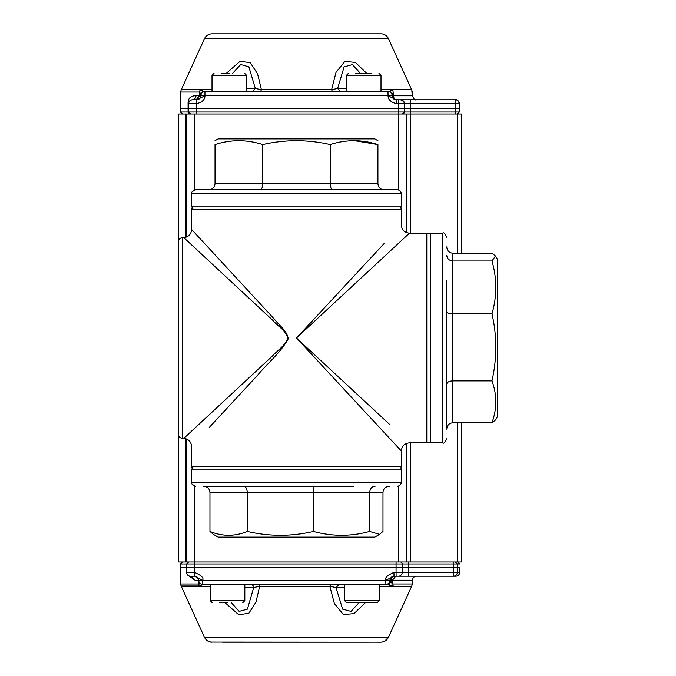 <?xml version="1.0" encoding="UTF-8"?>
<svg xmlns="http://www.w3.org/2000/svg" width="676" height="676" viewBox="0 0 676 676"><rect width="100%" height="100%" fill="white"/><g stroke="black" fill="none" stroke-linecap="round" stroke-linejoin="round"><path stroke-width="1.01" d="M260.209 189.77C261.739 189.398 262.584 187.362 262.736 183.661L330.209 183.661C330.361 187.362 331.206 189.398 332.736 189.77L239.101 189.77M208.918 189.77C212.619 189.398 214.655 187.362 215.027 183.661L262.736 183.661L262.736 144.546C285.095 139.425 307.588 139.425 330.209 144.546L330.209 183.661L377.918 183.661C378.29 187.362 380.318 189.398 384.027 189.77M195.685 189.77L397.26 189.77C399.736 190.007 401.088 191.367 401.333 193.843L191.612 193.843C190.573 192.846 191.933 191.494 195.685 189.77M215.027 140.667L218.154 138.867L374.791 138.867L377.918 140.667M377.918 183.661L377.918 144.546L354.672 140.676M215.027 183.661L215.027 144.546C215.027 139.425 215.027 139.425 215.027 144.546C230.837 139.425 246.74 139.425 262.736 144.546M330.209 144.546C346.019 139.425 361.922 139.425 377.918 144.546C377.918 139.425 377.918 139.425 377.918 144.546M191.612 193.843L191.612 206.053L401.333 206.053L401.333 193.843M401.333 206.053L400.893 207.887L401.333 209.721L191.612 209.721L192.246 207.54L193.911 206.053M446.735 246.858C447.106 250.711 449.143 252.832 452.844 253.213L491.959 253.213L495.516 256.01L491.959 260.97C497.08 278.596 497.08 296.223 491.959 313.85C497.08 336.065 497.08 358.407 491.959 380.875C497.08 394.759 497.08 408.735 491.959 422.779L495.516 419.99L497.637 416.315L497.637 259.677L495.525 256.01M446.735 255.198C447.106 258.697 449.143 260.623 452.844 260.97L491.959 260.97M446.735 312.042C447.106 313.14 449.143 313.74 452.844 313.85L491.959 313.85M446.735 384.095C447.106 382.143 449.143 381.07 452.844 380.875L452.844 422.779C449.143 423.168 447.106 425.288 446.735 429.142L446.735 280.633M446.735 400.598L446.735 395.367M452.844 253.213L452.844 380.875L491.959 380.875M452.844 422.779L491.959 422.779M375.121 486.23C371.792 486.602 369.958 488.63 369.628 492.339L209.957 492.339C209.568 488.63 207.405 486.602 203.476 486.23L314.695 486.23C313.926 486.602 313.503 488.63 313.419 492.339L313.419 531.454C291.508 536.575 269.462 536.575 247.289 531.454C234.842 536.567 222.404 536.567 209.957 531.454L213.379 534.378L218.154 537.133L374.791 537.133L379.557 534.378L369.628 531.454C351.005 536.575 332.271 536.575 313.419 531.454M247.289 531.454L247.289 492.339C247.061 488.63 245.836 486.602 243.597 486.23M389.469 486.23C385.54 486.602 383.376 488.63 382.979 492.339L382.979 531.454L379.557 534.378M353.835 486.23L239.101 486.23M209.957 492.339L209.957 531.454M382.979 492.339L369.628 492.339L369.628 531.454M178.379 287.139L178.379 388.861M182.283 237.665L182.283 438.327C179.9 438.014 178.591 436.662 178.379 434.262L178.379 241.738C178.591 239.338 179.9 237.977 182.283 237.665L183.787 237.606C188.562 236.98 191.173 234.268 191.612 229.468L274.279 319.021C279.991 326.474 286.81 330.361 288.255 338.777C280.946 352.331 266.935 363.933 257.201 375.628L209.197 427.545M182.283 438.327L183.787 438.394C188.562 439.02 191.173 441.732 191.612 446.532L191.612 466.271L401.333 466.271L401.333 451.002L296.468 338L389.858 424.655M401.333 451.002C401.814 446.059 404.527 443.338 409.479 442.856L426.784 442.856L426.784 233.135L409.479 233.135L296.468 338L384.095 243.571M183.787 438.394L271.608 356.801C279.441 348.74 283.312 346.991 287.9 338.896C285.847 330.099 279.932 328.325 272.758 320.289L183.787 237.606M210.591 426.032L211.58 424.967M409.479 233.135C404.527 232.654 401.814 229.941 401.333 224.99L401.333 209.721M426.784 233.135L428.618 233.575L430.451 233.135L430.451 442.856L442.662 442.856L442.662 233.135C443.676 232.113 445.028 233.465 446.735 237.208M401.333 466.271L400.893 468.105L401.333 469.938L191.612 469.938L191.612 482.157L401.333 482.157C401.088 484.633 399.736 485.985 397.26 486.23M188.596 561.976L186.559 563.97L186.491 567.671L186.559 563.97L188.596 561.976L194.603 561.976L194.57 563.97L180.458 563.97L180.399 567.671L194.511 567.671L194.561 572.395C201.22 575.276 203.941 577.887 202.724 580.253L198.719 580.371A4.073 4.073 0 0 0 202.792 584.368L202.724 580.338L198.719 580.371A4.073 4.073 -90 0 0 202.792 584.368L204.938 584.368M387.965 584.368L385.464 584.368L388.007 584.368L385.878 584.368L385.81 580.338L389.951 580.228L385.81 580.253C384.602 577.887 387.314 575.268 393.947 572.395L394.007 576.222L453.266 576.222L453.258 567.671L459.748 567.671L459.697 572.395L459.748 567.671M202.792 584.368L385.878 584.368A4.073 4.073 -90 0 0 389.951 580.371L390.905 580.371L390.99 581.605L388.708 584.926L386.833 584.368C389.275 584.14 390.627 582.805 390.905 580.371M343.619 642.2L381.619 642.166L384.323 641.482L388.404 637.417L204.524 637.417L366.595 637.426M368.995 642.2L222.598 642.2M186.5 438.969L186.5 561.976L186.5 438.969L186.5 561.976L186.5 438.969L186.5 561.976L406.42 561.976L406.42 443.456L406.42 561.976L461.395 561.976L461.395 422.779L461.395 561.976M211.884 642.192L211.934 642.192C208.554 642.014 206.087 640.425 204.524 637.417C209.442 643.696 209.501 641.22 210.591 642.082L380.977 642.192C384.357 642.014 386.833 640.425 388.387 637.417L411.659 586.286L379.202 586.286M365.327 602.696L354.063 613.58L343.408 614.628L334.392 603.567L329.829 586.278L259.66 586.278L255.984 602.062L248.852 613.259L238.746 614.763L225.057 602.696M210.219 586.278L181.286 586.269M198.719 580.371L198.719 580.228C198.44 577.794 197.079 576.459 194.646 576.222L202.724 580.338L385.81 580.338L394.007 576.222C391.581 576.459 390.229 577.794 389.951 580.228L391.007 580.228C391.286 577.794 392.646 576.459 395.08 576.222L395.781 576.222L392.418 580.228L391.007 580.228L390.99 581.605L392.35 583.98L412.368 583.98L412.445 580.228L392.418 580.228L391.886 585.982L388.708 584.926M408.498 561.976L408.465 572.395L402.212 572.395L402.203 563.97L453.19 563.97L453.224 561.976L455.294 561.976L457.331 563.97L453.19 563.97L453.258 567.671L396.06 567.671L396.06 572.395L393.947 572.395M185.723 561.976L189.964 561.976M194.511 567.671L396.06 567.671L396.06 563.97L194.57 563.97L194.511 567.671M186.542 572.395C186.804 574.718 188.089 575.994 190.412 576.222C188.08 576.003 186.796 574.727 186.542 572.395L186.491 567.671L186.542 572.395L194.561 572.395L194.646 576.222L190.412 576.222L191.536 576.222L195.102 580.253L187.767 575.175M203.746 584.368L199.048 585.982L181.117 585.982L180.568 583.971L198.575 583.98L199.631 582.864M198.719 580.253L199.048 585.982M193.404 576.222L194.342 576.222M457.652 561.976L459.688 563.97L457.331 563.97L457.339 572.395C457.094 574.727 455.801 576.003 453.478 576.222L455.835 576.222C458.159 576.003 459.452 574.727 459.697 572.395L459.697 572.513M394.007 576.222L395.08 576.222M397.834 576.222L395.781 576.222M250.593 584.368L258.714 584.368L259.66 586.278L253.686 587.571A3.262 3.093 90 0 0 250.602 584.368L251.768 584.368M344.591 587.571L336.014 587.571L329.829 586.278L330.682 584.368L339.082 584.368M340.265 584.368L344.591 584.368L344.591 600.66L379.202 600.66L377.166 602.696L346.627 602.696L362.04 602.696M191.536 576.222L195.077 576.222M393.855 585.974L391.886 585.982M358.973 602.696L351.072 611.4L342.639 609.169L336.014 587.571L339.065 584.368M202.023 584.926L200.459 583.642M231.327 602.696L239.169 611.383L247.408 609.144L253.686 587.571L244.83 587.571M204.507 38.583L388.404 38.583L204.507 38.583C206.07 35.575 208.538 33.986 211.926 33.8L380.985 33.8A8.146 8.146 77.1 0 1 388.404 38.583L411.659 89.714L381.002 89.714M350.514 114.024L239.498 114.024M219.134 114.024L189.99 114.024A2.036 1.901 -90 0 1 188.089 112.022L188.072 103.597C187.945 98.333 190.59 95.713 196.015 95.738L200.856 95.772C200.578 98.206 199.226 99.541 196.784 99.769C199.259 99.541 200.611 98.206 200.89 95.772L204.963 95.738C204.989 99.592 202.268 102.211 196.8 103.597L196.826 99.769L192.483 99.769C194.595 99.516 195.77 98.172 196.015 95.738M190.286 114.024L185.731 114.024M204.515 38.583L181.269 89.722L212.011 89.722M226.359 73.304L240.107 61.237L250.314 62.733L257.598 73.929L261.418 89.722L331.595 89.714L335.997 72.433L344.861 61.372L355.424 62.412L366.645 73.304M199.53 92.02L180.568 92.02L180.399 108.321L188.562 108.321L188.612 103.597C188.967 101.121 190.26 99.845 192.483 99.769L196.057 99.769M199.995 90.009L204.938 91.632C202.496 91.86 201.135 93.195 200.865 95.629L200.882 94.37L199.589 92.02L199.521 95.738L196.116 99.769L196.784 99.769M461.395 114.024L461.395 253.213L461.395 114.024L398.274 114.024L398.274 189.897M455.269 114.024L455.337 108.321L404.434 108.321L404.383 103.597A3.87 3.87 90 0 0 400.513 99.769L410.535 99.769L410.535 103.597L455.286 103.597L455.337 108.321L459.401 108.321L459.35 103.597L455.286 103.597L455.244 99.769M360.333 73.304L352.458 64.6L344.118 66.823L337.67 88.429L331.595 89.714L332.499 91.632M232.671 73.304L240.749 64.507L248.878 66.848L255.325 88.429L261.418 89.722L260.514 91.632L259.161 91.623M388.075 91.623L388.075 91.623A4.073 4.073 -90 0 1 392.148 95.629A4.073 4.073 0 0 0 388.075 91.623L204.938 91.623L204.963 95.654L388.075 95.654L387.973 91.623M388.041 91.623L392.849 90.018M340.746 91.623L337.67 88.429L346.391 88.429M246.622 88.429L255.325 88.429L252.266 91.623M200.865 95.629L200.882 94.37L203.121 91.066M393.322 92.02L392.114 95.62M389.832 91.074L392.088 94.386L392.114 95.544M188.072 103.597L188.655 103.597C188.9 101.273 190.193 99.997 192.516 99.769L196.826 99.769L204.963 95.738L200.89 95.629A4.073 4.073 -90 0 1 204.963 91.623L202.242 91.623M410.535 114.024L410.535 112.022L404.366 112.022L402.33 114.024A2.036 2.036 90 0 0 404.366 112.022L404.434 108.321L196.75 108.321L196.8 103.597L188.655 103.597L188.621 112.022L180.458 112.022L180.399 108.321M392.114 95.772L393.449 95.772C393.694 98.181 394.826 99.516 396.854 99.769L396.187 99.769M392.148 95.629L388.075 95.738C388.032 99.516 390.745 102.135 396.212 103.597L396.22 99.769L388.075 95.738L392.148 95.772C392.426 98.206 393.778 99.541 396.22 99.769L398.325 99.769L398.325 112.022L196.809 112.022L196.75 108.321L188.604 108.321L188.663 112.022L196.809 112.022L196.809 114.024M189.956 114.024L190.615 114.024M398.325 114.024L398.325 112.022L404.366 112.022L404.383 103.597C405.38 102.727 404.087 101.451 400.513 99.769L398.325 99.769M410.535 99.769L455.278 99.769M190.657 114.024L189.99 114.024M455.489 99.769C457.813 99.997 459.105 101.273 459.35 103.597C458.159 100.411 456.866 99.135 455.489 99.769M186.5 561.976L178.363 561.976L178.363 114.024L398.274 114.024M186.5 114.024L186.5 237.022M406.42 232.544L406.42 114.024L406.42 232.544M221.128 73.304L229.308 73.304M246.622 91.623L246.622 75.34L244.585 73.304L246.622 75.34L212.011 75.34L214.047 73.304M355.508 73.304L371.885 73.304M381.002 91.623L381.002 75.34L378.974 73.304L381.002 75.34L346.391 75.34L348.427 73.304M370.152 602.696L377.166 602.696M346.627 602.696L344.591 600.66M227.677 602.696L219.413 602.696M212.256 602.696L210.219 600.66L244.83 600.66L242.794 602.696M396.094 561.976L396.06 563.97L402.203 563.97A2.036 2.036 -90 0 0 400.167 561.976M197.434 577.329L198.516 580.253L195.102 580.253M408.524 576.222L408.465 572.395L459.697 572.395M398.35 576.222A3.87 3.87 -90 0 0 402.212 572.395L396.06 572.395L396.119 576.222M396.212 103.597L410.535 103.597L410.535 112.022L459.342 112.022L459.35 103.597M199.589 92.02L200.045 90.009M411.278 92.02L412.377 92.02L412.445 95.772L393.449 95.772L392.908 90.018M394.547 99.423L394.083 99.178M190.7 114.024L188.621 112.022M459.401 108.321L459.342 112.022L457.306 114.024L457.322 253.213M400.513 99.769L403.766 101.544L404.383 103.597L404.366 112.022L402.33 114.024M457.322 561.976L457.322 422.779M194.646 561.976L194.646 486.095M194.646 189.905L194.646 114.024M185.976 561.976L185.976 438.783M185.976 237.217L185.976 114.024M410.493 114.024L410.493 233.135M410.493 442.856L410.493 561.976M398.274 486.103L398.274 561.976M191.612 206.053L192.483 208.58L193.911 209.721M430.451 233.135L442.662 233.135M442.662 442.856C443.659 443.895 445.011 442.535 446.735 438.783M430.451 442.856L428.618 442.425L426.784 442.856M401.333 469.938L401.333 482.157M191.612 482.157C190.573 483.146 191.933 484.506 195.685 486.23M191.612 469.938L192.483 467.42L193.911 466.271M191.612 229.468L191.612 209.721M191.612 466.271L192.043 468.105M204.515 637.417L181.117 585.982M189.356 561.976L189.931 561.976L189.356 561.976M180.458 563.97L182.495 561.976M180.568 583.971L180.399 567.671M413.399 576.222L414.008 576.222M415.216 576.222L416.965 576.222M419.162 576.222L421.689 576.222M198.719 580.228C198.381 577.76 197.037 576.434 194.688 576.222M412.445 580.228C412.723 577.794 414.084 576.459 416.517 576.222M411.659 586.286L412.377 583.98M253.787 584.368L254.987 584.368M257.37 584.368L258.714 584.368M389.959 584.368L385.244 584.368M180.568 92.02L181.269 89.722M412.377 92.02L411.659 89.714M255.883 91.623L256.753 91.623M393.905 99.068L395.545 99.71M412.445 95.772C413.771 99.135 415.132 100.471 416.517 99.769M180.458 112.022L182.495 114.024M459.342 112.022L457.306 114.024M212.011 91.623L212.011 75.34M346.391 91.623L346.391 75.34M379.202 584.368L379.202 600.66M210.219 584.368L210.219 600.66M244.83 584.368L244.83 600.66"/></g></svg>
